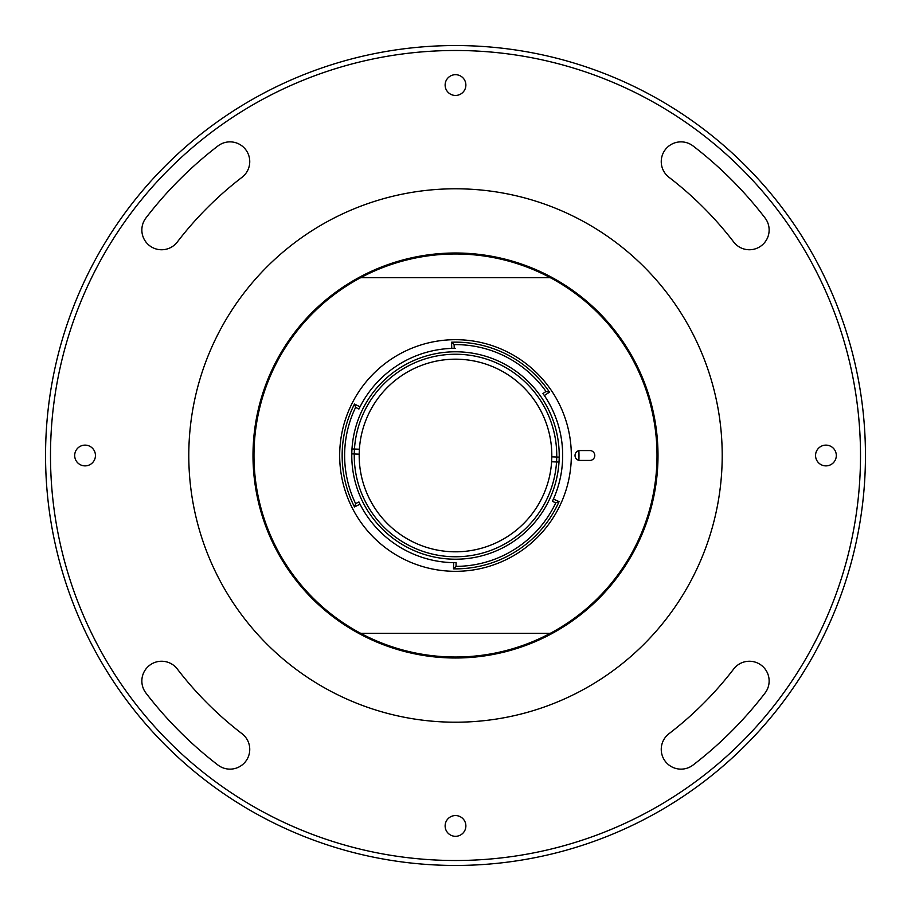 <?xml version="1.0" encoding="UTF-8"?>
<svg xmlns="http://www.w3.org/2000/svg" width="911" height="911" viewBox="0 0 911 911"><rect width="100%" height="100%" fill="white"/><g stroke="black" fill="none" stroke-linecap="round" stroke-linejoin="round"><path stroke-width="1.37" d="M661.249 161.611A19.757 19.757 0 0 0 668.981 177.292A350.678 350.678 0 0 1 733.708 242.019A19.757 19.757 0 0 0 761.414 245.663A19.757 19.757 0 0 0 765.058 217.968A390.193 390.193 0 0 0 693.032 145.942A19.757 19.757 0 0 0 661.249 161.611M141.854 229.993A19.757 19.757 0 0 0 177.292 242.019A350.678 350.678 0 0 1 242.019 177.292A19.757 19.757 0 0 0 245.663 149.586A19.757 19.757 0 0 0 217.968 145.942A390.193 390.193 0 0 0 145.942 217.968A19.757 19.757 0 0 0 141.854 229.993M141.854 681.007A19.757 19.757 0 0 0 145.942 693.032A390.193 390.193 0 0 0 217.968 765.058A19.757 19.757 0 0 0 245.663 761.414A19.757 19.757 0 0 0 242.019 733.708A350.678 350.678 0 0 1 177.292 668.981A19.757 19.757 0 0 0 141.854 681.007M50.492 455.5A405.008 405.008 0 0 0 455.5 860.508A405.008 405.008 0 0 0 860.508 455.5A405.008 405.008 0 0 0 455.5 50.492A405.008 405.008 0 0 0 50.492 455.5M865.45 455.5A409.95 409.95 0 0 1 455.5 865.45A409.95 409.95 0 0 1 45.55 455.5A409.95 409.95 0 0 1 455.5 45.55A409.95 409.95 0 0 1 865.45 455.5M465.874 825.935A10.374 10.374 0 0 0 455.5 815.561A10.374 10.374 0 0 0 445.126 825.935A10.374 10.374 0 0 0 455.5 836.309A10.374 10.374 0 0 0 465.874 825.935M661.249 749.389A19.757 19.757 0 0 0 693.032 765.058A390.193 390.193 0 0 0 765.058 693.032A19.757 19.757 0 0 0 761.414 665.337A19.757 19.757 0 0 0 733.708 668.981A350.678 350.678 0 0 1 668.981 733.708A19.757 19.757 0 0 0 661.249 749.389M95.439 455.5A10.374 10.374 0 0 0 85.065 445.126A10.374 10.374 0 0 0 74.691 455.5A10.374 10.374 0 0 0 85.065 465.874A10.374 10.374 0 0 0 95.439 455.5M465.874 85.065A10.374 10.374 0 0 0 455.5 74.691A10.374 10.374 0 0 0 445.126 85.065A10.374 10.374 0 0 0 455.5 95.439A10.374 10.374 0 0 0 465.874 85.065M836.309 455.5A10.374 10.374 0 0 0 825.935 445.126A10.374 10.374 0 0 0 815.561 455.5A10.374 10.374 0 0 0 825.935 465.874A10.374 10.374 0 0 0 836.309 455.5M623.557 662.604A266.718 266.718 0 0 1 248.396 623.557A266.718 266.718 0 0 1 287.443 248.396A266.718 266.718 0 0 1 662.604 287.443A266.718 266.718 0 0 1 623.557 662.604M351.794 453.872L359.196 454.168A96.315 96.315 0 0 0 451.697 551.736A96.315 96.315 0 0 0 551.61 461.775L556.541 461.968A101.258 101.258 0 0 1 451.503 556.678A101.258 101.258 0 0 1 354.459 449.032A101.258 101.258 0 0 1 459.497 354.322A101.258 101.258 0 0 1 556.541 461.968L559.012 462.059M578.884 450.683A123.475 123.475 0 0 1 578.884 460.317M559.206 457.128L551.804 456.832A96.315 96.315 0 0 1 551.736 459.303A96.315 96.315 0 0 0 459.303 359.264A96.315 96.315 0 0 0 359.264 451.697A96.315 96.315 0 0 1 359.389 449.225L351.988 448.941M551.736 459.303A96.315 96.315 0 0 1 551.61 461.775A96.315 96.315 0 0 0 551.736 459.303M359.196 454.168A96.315 96.315 0 0 1 359.264 451.697A96.315 96.315 0 0 0 359.196 454.168M453.166 657.993L460.157 657.947M282.353 350.496L283.048 349.346M358.592 277.696A202.504 202.504 0 0 1 658.004 455.5A202.504 202.504 0 0 1 552.408 633.304L550.335 633.304L552.408 633.304A202.504 202.504 0 0 1 358.592 633.304L360.665 633.304L358.592 633.304A202.504 202.504 0 0 1 358.592 277.696L360.665 277.696L358.592 277.696A202.504 202.504 0 0 1 552.408 277.696L550.335 277.696L552.408 277.696A202.504 202.504 0 0 0 252.996 455.5A202.504 202.504 0 0 0 358.592 633.304M633.885 359.64L633.02 358.046M628.784 350.712L627.702 348.947M455.5 559.217A103.717 103.717 0 0 0 559.217 455.5A103.717 103.717 0 0 0 455.5 351.783A103.717 103.717 0 0 0 351.783 455.5A103.717 103.717 0 0 0 455.5 559.217M354.504 404.04A113.351 113.351 0 0 0 354.504 506.96L360.004 504.159A107.179 107.179 0 0 0 453.632 562.668L453.519 568.84A113.351 113.351 0 0 0 559.058 501.608L555.767 502.849L552.385 501.335A107.179 107.179 0 0 0 542.956 393.529L546.019 391.468A110.88 110.88 0 0 0 454.099 344.62L454.225 348.332A107.179 107.179 0 0 0 358.911 409.05L355.609 407.376L354.504 404.04L360.004 406.841M455.5 562.679L456.104 562.679A107.179 107.179 0 0 1 358.911 501.95L355.609 503.624A110.88 110.88 0 0 1 355.609 407.376M455.5 348.321A107.179 107.179 0 0 0 454.225 348.332M559.058 501.608L553.41 499.091A107.179 107.179 0 0 0 544.357 395.568L549.47 392.117A113.351 113.351 0 0 0 451.549 342.217L454.099 344.62M456.104 562.679L456.035 566.38L453.519 568.84M456.035 566.38A110.88 110.88 0 0 0 555.767 502.849M455.5 339.678A115.822 115.822 0 0 0 339.678 455.5A115.822 115.822 0 0 0 455.5 571.322A115.822 115.822 0 0 0 571.322 455.5A115.822 115.822 0 0 0 455.5 339.678M550.335 633.304L360.665 633.304A201.513 201.513 0 0 0 657.013 455.5A201.513 201.513 0 0 0 550.335 277.696L360.665 277.696A201.513 201.513 0 0 0 360.665 633.304M589.85 460.442A4.942 4.942 0 0 0 594.781 455.5A4.942 4.942 0 0 0 589.85 450.558L579.965 450.558A4.942 4.942 0 0 0 575.023 455.5A4.942 4.942 0 0 0 579.965 460.442L589.85 460.442M354.504 506.96L355.609 503.624M451.765 348.389L451.549 342.217M546.019 391.468L549.47 392.117M628.852 560.185L628.374 560.971M550.335 277.696A201.513 201.513 0 0 0 360.665 277.696"/></g></svg>

